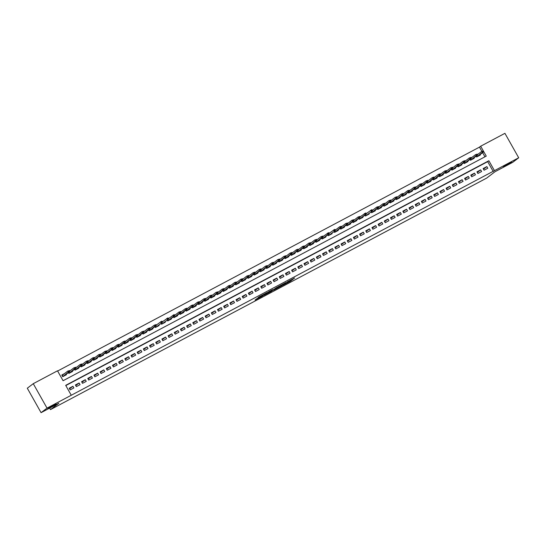 <?xml version="1.0" encoding="UTF-8"?>
<svg xmlns="http://www.w3.org/2000/svg" width="546" height="546" viewBox="0 0 546 546"><rect width="100%" height="100%" fill="white"/><g stroke="black" fill="none" stroke-linecap="round" stroke-linejoin="round"><path stroke-width="0.82" d="M282.835 285.271L290.376 281.251L294.628 277.996L287.182 281.954L289.469 280.951L282.835 285.271M56.033 404.033L52.785 405.412L47.843 408.517L56.033 404.033M511.643 162.21L508.394 163.588L503.453 166.694L511.643 162.21M256.709 298.792L255.064 300.047L262.216 296.253L267.308 292.492L258.9 296.976L257.842 297.925L265.813 293.42L262.926 295.652L256.709 298.792M518.7 157.774L512.742 162.319L494.983 171.744L486.65 178.112L50.498 409.602L58.831 403.241L41.073 412.667L47.024 408.121L33.258 383.681L57.501 370.809L63.083 380.719L486.261 156.108L480.678 146.205L504.927 133.333L518.7 157.774L494.451 170.645L488.868 160.736L65.691 385.346L71.273 395.249L47.024 408.121M71.273 395.249L494.451 170.645M273.546 290.179L281.913 285.742L286.165 282.487L277.757 286.971L273.546 290.179M271.649 291.243L264.073 295.229L269.164 291.475L272.645 289.66L270.85 291.052L273.3 289.79L276.795 287.449L271.587 291.148M64.51 373.594L61.794 375.034L62.722 376.685L66.428 374.72L66.175 374.276M70.687 370.311L69.513 370.939M76.863 367.035L75.689 367.656M83.04 363.752L81.866 364.38M89.223 360.476L88.043 361.097M95.4 357.193L94.226 357.821M101.576 353.917L100.403 354.538M107.753 350.634L106.579 351.262M113.93 347.358L112.756 347.979M120.113 344.082L118.932 344.703M126.29 340.8L125.109 341.427M132.466 337.524L131.293 338.145M138.643 334.241L137.469 334.869M144.82 330.965L143.646 331.586M150.996 327.682L149.822 328.31M157.18 324.406L155.999 325.027M163.356 321.13L162.176 321.751M169.533 317.847L168.359 318.475M175.71 314.571L174.536 315.192M181.886 311.288L180.712 311.916M188.063 308.012L186.889 308.633M194.246 304.729L193.066 305.357M200.423 301.453L199.242 302.075M206.6 298.177L205.426 298.798M212.776 294.895L211.602 295.522M218.953 291.619L217.779 292.24M225.129 288.336L223.956 288.964M231.313 285.06L230.132 285.681M237.49 281.777L236.309 282.405M243.666 278.501L242.492 279.122M249.843 275.225L248.669 275.846M256.019 271.942L254.845 272.563M262.196 268.666L261.022 269.287M268.379 265.383L267.199 266.011M274.556 262.107L273.375 262.728M280.733 258.824L279.559 259.452M286.909 255.548L285.735 256.17M293.086 252.266L291.912 252.894M299.263 248.99L298.089 249.611M305.446 245.714L304.265 246.335M311.623 242.431L310.442 243.059M317.799 239.155L316.625 239.776M323.976 235.872L322.802 236.5M330.153 232.596L328.979 233.217M336.329 229.313L335.155 229.941M342.513 226.037L341.332 226.658M348.689 222.761L347.509 223.382M354.866 219.478L353.692 220.106M361.043 216.202L359.869 216.823M367.219 212.92L366.045 213.547M373.396 209.644L372.222 210.265M379.579 206.361L378.398 206.989M385.756 203.085L384.575 203.706M391.932 199.809L390.759 200.43M398.109 196.526L396.935 197.154M404.286 193.25L403.112 193.871M410.462 189.967L409.288 190.595M416.646 186.691L415.465 187.312M422.822 183.408L421.642 184.036M428.999 180.132L427.825 180.753M435.176 176.849L434.002 177.477M441.352 173.573L440.178 174.194M447.529 170.297L446.355 170.918M453.712 167.015L452.532 167.642M459.889 163.739L458.708 164.36M466.066 160.456L464.892 161.084M472.242 157.18L471.068 157.801M484.077 170.209L487.783 168.236L486.855 166.585L483.149 168.557L484.077 170.209M477.9 173.485L481.606 171.519L480.671 169.867L476.965 171.833L477.9 173.485M471.724 176.768L475.43 174.795L474.494 173.143L470.788 175.116L471.724 176.768M465.54 180.043L469.246 178.078L468.318 176.426L464.612 178.392L465.54 180.043M459.363 183.32L463.069 181.354L462.141 179.702L458.435 181.668L459.363 183.32M453.187 186.602L456.893 184.637L455.965 182.985L452.259 184.951L453.187 186.602M447.01 189.878L450.716 187.913L449.788 186.261L446.082 188.227L447.01 189.878M440.834 193.161L444.54 191.189L443.605 189.537L439.899 191.51L440.834 193.161M434.657 196.437L438.363 194.472L437.428 192.82L433.722 194.785L434.657 196.437M428.473 199.72L432.179 197.748L431.251 196.096L427.545 198.068L428.473 199.72M422.297 202.996L426.003 201.03L425.075 199.379L421.369 201.344L422.297 202.996M416.12 206.272L419.826 204.306L418.898 202.655L415.192 204.62L416.12 206.272M409.944 209.555L413.65 207.589L412.721 205.938L409.015 207.903L409.944 209.555M403.767 212.831L407.473 210.865L406.538 209.214L402.832 211.179L403.767 212.831M397.59 216.114L401.296 214.141L400.361 212.49L396.655 214.462L397.59 216.114M391.407 219.39L395.113 217.424L394.185 215.772L390.479 217.738L391.407 219.39M385.23 222.672L388.936 220.7L388.008 219.048L384.302 221.021L385.23 222.672M379.054 225.948L382.76 223.983L381.831 222.331L378.125 224.297L379.054 225.948M372.877 229.224L376.583 227.259L375.655 225.607L371.949 227.573L372.877 229.224M366.7 232.507L370.406 230.542L369.471 228.89L365.765 230.856L366.7 232.507M360.524 235.783L364.23 233.818L363.295 232.166L359.589 234.132L360.524 235.783M354.34 239.066L358.046 237.1L357.118 235.449L353.412 237.414L354.34 239.066M348.164 242.342L351.87 240.376L350.942 238.725L347.236 240.69L348.164 242.342M341.987 245.625L345.693 243.653L344.765 242.001L341.059 243.973L341.987 245.625M335.81 248.901L339.516 246.935L338.588 245.284L334.882 247.249L335.81 248.901M329.634 252.184L333.34 250.211L332.405 248.56L328.699 250.532L329.634 252.184M323.457 255.46L327.163 253.494L326.228 251.843L322.522 253.808L323.457 255.46M317.274 258.736L320.98 256.77L320.052 255.119L316.346 257.084L317.274 258.736M311.097 262.019L314.803 260.053L313.875 258.401L310.169 260.367L311.097 262.019M304.921 265.295L308.626 263.329L307.698 261.677L303.992 263.643L304.921 265.295M298.744 268.577L302.45 266.605L301.522 264.953L297.816 266.926L298.744 268.577M292.567 271.853L296.273 269.888L295.338 268.236L291.632 270.202L292.567 271.853M286.391 275.136L290.097 273.164L289.162 271.512L285.456 273.485L286.391 275.136M280.207 278.412L283.913 276.447L282.985 274.795L279.279 276.761L280.207 278.412M274.031 281.688L277.737 279.723L276.808 278.071L273.102 280.037L274.031 281.688M267.854 284.971L271.56 283.005L270.632 281.354L266.926 283.319L267.854 284.971M261.677 288.247L265.383 286.281L264.455 284.63L260.742 286.595L261.677 288.247M255.501 291.53L259.207 289.557L258.272 287.906L254.566 289.878L255.501 291.53M249.324 294.806L253.03 292.84L252.095 291.189L248.389 293.154L249.324 294.806M243.141 298.089L246.847 296.116L245.918 294.465L242.212 296.437L243.141 298.089M236.964 301.365L240.67 299.399L239.742 297.747L236.036 299.713L236.964 301.365M230.787 304.641L234.493 302.675L233.565 301.023L229.859 302.989L230.787 304.641M224.611 307.924L228.317 305.958L227.389 304.306L223.676 306.272L224.611 307.924M218.434 311.2L222.14 309.234L221.205 307.582L217.499 309.548L218.434 311.2M212.251 314.482L215.963 312.51L215.028 310.865L211.322 312.831L212.251 314.482M206.074 317.758L209.78 315.793L208.852 314.141L205.146 316.107L206.074 317.758M199.897 321.041L203.603 319.069L202.675 317.417L198.969 319.39L199.897 321.041M193.721 324.317L197.427 322.352L196.499 320.7L192.793 322.666L193.721 324.317M187.544 327.593L191.25 325.628L190.322 323.976L186.609 325.948L187.544 327.593M181.368 330.876L185.074 328.91L184.138 327.259L180.433 329.224L181.368 330.876M175.184 334.152L178.897 332.186L177.962 330.535L174.256 332.5L175.184 334.152M169.007 337.435L172.713 335.469L171.785 333.818L168.079 335.783L169.007 337.435M162.831 340.711L166.537 338.745L165.609 337.094L161.903 339.059L162.831 340.711M156.654 343.994L160.36 342.021L159.432 340.37L155.726 342.342L156.654 343.994M150.478 347.27L154.184 345.304L153.255 343.652L149.543 345.618L150.478 347.27M144.301 350.552L148.007 348.58L147.072 346.928L143.366 348.901L144.301 350.552M138.118 353.828L141.83 351.863L140.895 350.211L137.189 352.177L138.118 353.828M131.941 357.104L135.647 355.139L134.719 353.487L131.013 355.453L131.941 357.104M125.764 360.387L129.47 358.422L128.542 356.77L124.836 358.736L125.764 360.387M119.588 363.663L123.294 361.698L122.365 360.046L118.659 362.012L119.588 363.663M113.411 366.946L117.117 364.974L116.189 363.322L112.476 365.294L113.411 366.946M107.234 370.222L110.94 368.257L110.005 366.605L106.299 368.57L107.234 370.222M101.051 373.505L104.764 371.533L103.829 369.881L100.123 371.853L101.051 373.505M94.874 376.781L98.58 374.815L97.652 373.164L93.946 375.129L94.874 376.781M88.698 380.057L92.404 378.091L91.475 376.44L87.769 378.405L88.698 380.057M82.521 383.34L86.227 381.374L85.299 379.723L81.593 381.688L82.521 383.34M76.344 386.616L80.05 384.65L79.122 382.999L75.409 384.964L76.344 386.616M493.263 171.553L487.68 161.643L65.813 385.558M72.939 386.281L69.233 388.247L70.168 389.899L73.874 387.926L72.939 386.281L69.574 388.848M481.845 151.29L479.49 147.113L57.623 371.027M484.95 156.804L482.616 152.655M478.419 153.897L477.245 154.525M480.091 154.586L480.337 155.03L476.631 156.995L476.153 156.149L476.638 156.989M473.914 157.862L474.16 158.306L470.454 160.271L469.983 159.425L470.454 160.271M467.731 161.145L467.983 161.582L464.277 163.554L463.807 162.708L464.277 163.554M461.554 164.421L461.807 164.865L458.101 166.83L457.63 165.984L458.101 166.83M455.378 167.704L455.63 168.141L451.917 170.113L451.453 169.26L451.917 170.113M449.201 170.98L449.447 171.424L445.741 173.389L445.27 172.543L445.741 173.389M443.024 174.256L443.27 174.7L439.564 176.665L439.093 175.819L439.564 176.665M436.848 177.539L437.093 177.982L433.387 179.948L432.917 179.102L433.387 179.948M430.664 180.815L430.917 181.258L427.211 183.224L426.74 182.378M426.733 182.384L427.211 183.224M424.488 184.098L424.74 184.541L421.034 186.507L420.563 185.66L421.034 186.507M418.311 187.374L418.564 187.817L414.851 189.783L414.387 188.936L414.851 189.783M412.134 190.656L412.38 191.093L408.674 193.066L408.203 192.219L408.681 193.059M405.958 193.932L406.204 194.376L402.498 196.342L402.027 195.495L402.498 196.342M399.781 197.208L400.027 197.652L396.321 199.624L395.85 198.771L396.321 199.624M393.598 200.491L393.85 200.935L390.144 202.9L389.673 202.054L390.144 202.9M387.421 203.767L387.674 204.211L383.968 206.176L383.497 205.33L383.968 206.176M381.245 207.05L381.497 207.494L377.784 209.459L377.32 208.613L377.784 209.459M375.068 210.326L375.314 210.77L371.608 212.735L371.137 211.889L371.608 212.735M368.891 213.609L369.137 214.046L365.431 216.018L364.96 215.165L365.431 216.018M362.715 216.885L362.96 217.328L359.254 219.294L358.783 218.448L359.254 219.294M356.531 220.168L356.784 220.604L353.078 222.577L352.607 221.724M352.6 221.731L353.078 222.577M350.355 223.444L350.607 223.887L346.901 225.853L346.43 225.007L346.901 225.853M344.178 226.72L344.43 227.163L340.718 229.129L340.247 228.289L340.724 229.129M338.001 230.002L338.247 230.446L334.541 232.412L334.07 231.565L334.548 232.405M331.825 233.279L332.07 233.722L328.364 235.688L327.887 234.848M325.648 236.561L325.894 236.998L322.188 238.971L321.71 238.124M319.465 239.837L319.717 240.281L316.011 242.247L315.533 241.407M313.288 243.12L313.541 243.557L309.835 245.529L309.364 244.676M309.357 244.683L309.835 245.529M307.111 246.396L307.364 246.84L303.651 248.805L303.187 247.959M303.18 247.959L303.651 248.805M300.935 249.672L301.18 250.116L297.474 252.081L297.004 251.235L297.474 252.081M294.758 252.955L295.004 253.399L291.298 255.364L290.827 254.518L291.298 255.364M288.581 256.231L288.827 256.675L285.121 258.64L284.65 257.794M284.643 257.801L285.121 258.64M282.398 259.514L282.651 259.957L278.945 261.923L278.474 261.077L278.945 261.923M276.221 262.79L276.474 263.233L272.768 265.199L272.297 264.353L272.768 265.199M270.045 266.073L270.297 266.509L266.584 268.482L266.114 267.636L266.591 268.475M263.868 269.349L264.114 269.792L260.408 271.758L259.937 270.912L260.408 271.758M257.692 272.625L257.937 273.068L254.231 275.041L253.76 274.188L254.231 275.041M251.515 275.907L251.761 276.351L248.055 278.317L247.584 277.47L248.055 278.317M245.331 279.183L245.584 279.627L241.878 281.593L241.407 280.746L241.878 281.593M239.155 282.466L239.407 282.91L235.701 284.875L235.23 284.029L235.701 284.875M232.978 285.742L233.231 286.186L229.518 288.151L229.054 287.305L229.518 288.151M226.802 289.025L227.047 289.462L223.341 291.434L222.87 290.581L223.341 291.434M220.625 292.301L220.871 292.745L217.165 294.71L216.694 293.864L217.165 294.71M214.448 295.584L214.694 296.021L210.988 297.993L210.517 297.14M210.51 297.147L210.988 297.993M208.265 298.86L208.517 299.304L204.811 301.269L204.34 300.423L204.811 301.269M202.088 302.136L202.341 302.58L198.635 304.545L198.164 303.699L198.635 304.545M195.912 305.419L196.164 305.862L192.451 307.828L191.98 306.982L192.458 307.821M189.735 308.695L189.981 309.138L186.275 311.104L185.804 310.258L186.275 311.104M183.558 311.978L183.804 312.414L180.098 314.387L179.627 313.534L180.098 314.387M177.382 315.254L177.627 315.697L173.921 317.663L173.451 316.816L173.921 317.663M171.198 318.536L171.451 318.973L167.745 320.946L167.274 320.092L167.745 320.946M165.022 321.812L165.274 322.256L161.568 324.222L161.097 323.375L161.568 324.222M158.845 325.088L159.098 325.532L155.385 327.498L154.914 326.658L155.392 327.498M152.668 328.371L152.914 328.815L149.208 330.78L148.737 329.934L149.215 330.774M146.492 331.647L146.738 332.091L143.032 334.056L142.554 333.217M140.315 334.93L140.561 335.374L136.855 337.339L136.377 336.493M134.132 338.206L134.384 338.65L130.678 340.615L130.201 339.776M127.955 341.489L128.208 341.926L124.502 343.898L124.024 343.052M121.778 344.765L122.031 345.209L118.318 347.174L117.854 346.328M117.847 346.328L118.318 347.174M115.602 348.041L115.848 348.485L112.142 350.457L111.671 349.604L112.142 350.457M109.425 351.324L109.671 351.767L105.965 353.733L105.494 352.887L105.965 353.733M103.242 354.6L103.494 355.043L99.788 357.009L99.317 356.163L99.788 357.009M97.065 357.883L97.318 358.326L93.612 360.292L93.141 359.445L93.612 360.292M90.889 361.159L91.141 361.602L87.435 363.568L86.964 362.721L87.435 363.568M84.712 364.441L84.958 364.878L81.252 366.851L80.788 365.997L81.252 366.851M78.535 367.717L78.781 368.161L75.075 370.127L74.604 369.28L75.075 370.127M72.359 371L72.604 371.437L68.898 373.409L68.427 372.556M68.421 372.563L68.898 373.409M49.652 408.115L50.498 409.602M41.073 412.667L27.3 388.226L33.258 383.681M479.49 147.113L480.678 146.205M487.68 161.643L488.868 160.736M486.855 166.585L483.483 169.158M480.671 169.867L477.306 172.434M474.494 173.143L471.13 175.716M468.318 176.426L464.953 178.992M462.141 179.702L458.777 182.275M455.965 182.985L452.593 185.551M449.788 186.261L446.416 188.834M443.605 189.537L440.24 192.11M437.428 192.82L434.063 195.386M431.251 196.096L427.887 198.669M425.075 199.379L421.71 201.945M418.898 202.655L415.526 205.228M412.721 205.938L409.35 208.504M406.538 209.214L403.173 211.787M400.361 212.49L396.997 215.063M394.185 215.772L390.82 218.339M388.008 219.048L384.643 221.621M381.831 222.331L378.46 224.897M375.655 225.607L372.283 228.18M369.471 228.89L366.107 231.456M363.295 232.166L359.93 234.739M357.118 235.449L353.753 238.015M350.942 238.725L347.577 241.298M344.765 242.001L341.393 244.574M338.588 245.284L335.217 247.85M332.405 248.56L329.04 251.133M326.228 251.843L322.863 254.409M320.052 255.119L316.687 257.692M313.875 258.401L310.51 260.968M307.698 261.677L304.327 264.25M301.522 264.953L298.15 267.526M295.338 268.236L291.974 270.802M289.162 271.512L285.797 274.085M282.985 274.795L279.62 277.361M276.808 278.071L273.444 280.644M270.632 281.354L267.26 283.92M264.455 284.63L261.084 287.203M258.272 287.906L254.907 290.479M252.095 291.189L248.73 293.755M245.918 294.465L242.554 297.038M239.742 297.747L236.377 300.314M233.565 301.023L230.194 303.596M227.389 304.306L224.017 306.872M221.205 307.582L217.84 310.155M215.028 310.865L211.664 313.431M208.852 314.141L205.487 316.714M202.675 317.417L199.31 319.99M196.499 320.7L193.127 323.266M190.322 323.976L186.95 326.549M184.138 327.259L180.774 329.825M177.962 330.535L174.597 333.108M171.785 333.818L168.421 336.384M165.609 337.094L162.244 339.667M159.432 340.37L156.06 342.943M153.255 343.652L149.884 346.219M147.072 346.928L143.707 349.501M140.895 350.211L137.531 352.777M134.719 353.487L131.354 356.06M128.542 356.77L125.177 359.336M122.365 360.046L118.994 362.619M116.189 363.322L112.817 365.895M110.005 366.605L106.641 369.171M103.829 369.881L100.464 372.454M97.652 373.164L94.287 375.73M91.475 376.44L88.111 379.013M85.299 379.723L81.927 382.289M79.122 382.999L75.751 385.572M289.571 280.862L290.752 280.016M277.006 287.544L278.235 286.889M280.74 286.343L285.046 283.142L281.19 285.34L278.528 287.414L280.74 286.343M278.187 286.698L278.528 287.414M268.707 291.946L267.574 292.547M269.123 292.363L273.389 289.851L269.123 292.363L268.755 291.7M268.721 291.721L269.007 292.479M483.565 151.495L483.19 150.839L482.575 151.167L482.944 151.822L483.565 151.495L483.654 151.87L482.541 152.457L481.872 151.269L477.443 154.648M476.44 155.931L476.904 156.757L478.091 156.217M482.944 151.822L476.856 156.873M483.654 151.87L478.016 156.17M482.575 151.167L483.19 150.839M477.388 154.777L477.013 154.115L476.399 154.443L476.767 155.105L477.388 154.777L477.47 155.146L476.365 155.733L475.689 154.545L471.178 157.992M470.263 159.214L470.727 160.033L471.915 159.5M476.767 155.105L470.679 160.155M477.47 155.146L471.84 159.446M476.399 154.443L477.013 154.115M471.212 158.053L470.836 157.391L470.222 157.719L470.591 158.381L471.212 158.053L471.294 158.422L470.181 159.016L469.512 157.828L464.994 161.275M464.086 162.49L464.55 163.315L465.738 162.776M470.591 158.381L464.503 163.431M471.294 158.422L465.663 162.722M470.222 157.719L470.836 157.391M465.028 161.336L464.66 160.674L464.039 161.002L464.414 161.664L465.028 161.336L465.117 161.705L464.004 162.292L463.336 161.104L458.913 164.482M457.91 165.772L458.374 166.591L459.561 166.052M464.414 161.664L458.326 166.714M465.117 161.705L459.486 166.004M464.039 161.002L464.66 160.674M458.852 164.612L458.483 163.95L457.862 164.278L458.237 164.94L458.852 164.612L458.94 164.981L457.828 165.575L457.159 164.387L452.73 167.758M451.733 169.048L452.197 169.874L453.385 169.335M458.237 164.94L452.143 169.99M458.94 164.981L453.31 169.28M457.862 164.278L458.483 163.95M452.675 167.895L452.306 167.233L451.685 167.561L452.061 168.223L452.675 167.895L452.764 168.264L451.651 168.851L450.982 167.663L446.553 171.041M445.55 172.331L446.014 173.15L447.208 172.611M452.061 168.223L445.966 173.273M452.764 168.264L447.126 172.563M451.685 167.561L452.306 167.233M446.498 171.171L446.123 170.509L445.509 170.837L445.877 171.499L446.498 171.171L446.587 171.54L445.475 172.133L444.806 170.939L440.376 174.317M439.373 175.607L439.837 176.433L441.025 175.894M445.877 171.499L439.789 176.549M446.587 171.54L440.95 175.839M445.509 170.837L446.123 170.509M440.322 174.447L439.946 173.792L439.332 174.119L439.701 174.775L440.322 174.447L440.404 174.822L439.298 175.409L438.622 174.222L434.2 177.6M433.196 178.883L433.66 179.709L434.848 179.17M439.701 174.775L433.613 179.825M440.404 174.822L434.773 179.122M439.332 174.119L439.946 173.792M434.145 177.73L433.77 177.068L433.155 177.395L433.524 178.057L434.145 177.73L434.227 178.098L433.115 178.685L432.446 177.498L428.023 180.876M427.02 182.166L427.484 182.985L428.671 182.453M433.524 178.057L427.436 183.108M434.227 178.098L428.596 182.398M433.155 177.395L433.77 177.068M427.962 181.006L427.593 180.344L426.972 180.678L427.347 181.333L427.962 181.006L428.05 181.374L426.938 181.968L426.269 180.781L421.751 184.227M420.843 185.442L421.307 186.268L422.495 185.729M427.347 181.333L421.259 186.384M428.05 181.374L422.42 185.674M426.972 180.678L427.593 180.344M421.785 184.289L421.416 183.627L420.795 183.954L421.171 184.616L421.785 184.289L421.874 184.657L420.761 185.244L420.092 184.057L415.574 187.503M414.667 188.725L415.131 189.544L416.318 189.012M421.171 184.616L415.076 189.667M421.874 184.657L416.243 188.957M420.795 183.954L421.416 183.627M415.608 187.565L415.24 186.903L414.619 187.23L414.994 187.892L415.608 187.565L415.697 187.933L414.585 188.527L413.916 187.339L409.398 190.786M408.483 192.001L408.947 192.827L410.142 192.288M414.994 187.892L408.899 192.943M415.697 187.933L410.06 192.233M414.619 187.23L415.24 186.903M409.432 190.847L409.056 190.185L408.442 190.513L408.811 191.175L409.432 190.847L409.52 191.216L408.408 191.803L407.739 190.615L403.221 194.062M402.306 195.284L402.771 196.103L403.958 195.564M408.811 191.175L402.723 196.226M409.52 191.216L403.883 195.516M408.442 190.513L409.056 190.185M403.255 194.123L402.88 193.461L402.265 193.789L402.634 194.451L403.255 194.123L403.337 194.492L402.231 195.086L401.556 193.891L397.044 197.345M396.13 198.56L396.594 199.386L397.781 198.846M402.634 194.451L396.546 199.502M403.337 194.492L397.706 198.792M402.265 193.789L402.88 193.461M397.078 197.399L396.703 196.744L396.089 197.072L396.457 197.727L397.078 197.399L397.16 197.775L396.048 198.362L395.379 197.174L390.956 200.553M389.953 201.836L390.417 202.662L391.605 202.122M396.457 197.727L390.37 202.778M397.16 197.775L391.53 202.075M396.089 197.072L396.703 196.744M390.895 200.682L390.527 200.02L389.905 200.348L390.281 201.01L390.895 200.682L390.984 201.051L389.871 201.638L389.202 200.45L384.78 203.829M383.777 205.119L384.241 205.944L385.428 205.405M390.281 201.01L384.193 206.06M390.984 201.051L385.353 205.351M389.905 200.348L390.527 200.02M384.718 203.958L384.35 203.303L383.729 203.631L384.104 204.286L384.718 203.958L384.807 204.327L383.695 204.921L383.026 203.733L378.596 207.111M377.6 208.395L378.064 209.22L379.252 208.681M384.104 204.286L378.009 209.336M384.807 204.327L379.17 208.627M383.729 203.631L384.35 203.303M378.542 207.241L378.173 206.579L377.552 206.907L377.928 207.569L378.542 207.241L378.631 207.61L377.518 208.197L376.849 207.009L372.42 210.387M371.417 211.677L371.881 212.496L373.075 211.964M377.928 207.569L371.833 212.619M378.631 207.61L372.993 211.909M377.552 206.907L378.173 206.579M366.148 213.718L371.778 209.698L371.376 210.183L371.744 210.845L372.365 210.517L371.99 209.855M365.24 214.953L365.704 215.779L366.892 215.24M372.365 210.517L372.454 210.886L365.656 215.895M371.744 210.845L371.341 211.479L370.673 210.292L371.376 210.183M372.454 210.886L366.816 215.185M359.971 216.994L365.602 212.981L365.199 213.466L365.567 214.128L366.189 213.8L365.813 213.138M359.063 218.236L359.527 219.055L360.715 218.516M366.189 213.8L359.48 219.178M365.567 214.128L365.165 214.755L364.489 213.568L365.199 213.466M366.27 214.168L360.64 218.468M360.012 217.076L359.637 216.414L359.022 216.742L359.391 217.404L360.012 217.076L360.094 217.445L358.981 218.038L358.312 216.844L353.794 220.297M352.887 221.512L353.351 222.338L354.538 221.799M359.391 217.404L353.303 222.454M360.094 217.445L354.463 221.744M359.022 216.742L359.637 216.414M353.828 220.352L353.46 219.697L352.839 220.024L353.214 220.686L353.828 220.352L353.917 220.727L352.805 221.314L352.136 220.127L347.618 223.573M346.71 224.788L347.174 225.614L348.362 225.075M353.214 220.686L347.126 225.737M353.917 220.727L348.287 225.027M352.839 220.024L353.46 219.697M347.652 223.635L347.283 222.973L346.662 223.3L347.038 223.962L347.652 223.635L347.741 224.003L346.628 224.597L345.959 223.403L341.441 226.849M340.533 228.071L340.997 228.897L342.185 228.358M347.038 223.962L340.943 229.013M347.741 224.003L342.103 228.303M346.662 223.3L347.283 222.973M341.475 226.911L341.107 226.256L340.486 226.583L340.861 227.238L341.475 226.911L341.564 227.279L340.451 227.873L339.783 226.686L335.264 230.132M334.35 231.347L334.814 232.173L336.002 231.634M340.861 227.238L334.766 232.289M341.564 227.279L335.926 231.586M340.486 226.583L341.107 226.256M328.371 235.688L327.893 234.841M329.081 233.388L334.712 229.375L334.309 229.859L334.678 230.521L335.299 230.194L334.923 229.532M328.173 234.63L328.637 235.449L329.825 234.916M335.299 230.194L335.387 230.562L328.59 235.572M334.678 230.521L334.275 231.149L333.599 229.962L334.309 229.859M335.387 230.562L329.75 234.862M322.195 238.964L321.717 238.117M322.904 236.671L328.535 232.651L328.132 233.135L328.501 233.797L329.122 233.47L328.747 232.808M321.997 237.906L322.461 238.732L323.648 238.192M329.122 233.47L322.413 238.848M328.501 233.797L328.091 234.432L327.423 233.244L328.132 233.135M329.204 233.838L323.573 238.138M322.945 236.752L322.57 236.09L321.956 236.418L322.324 237.08L322.945 236.752L323.027 237.121L321.915 237.708L321.246 236.52L316.823 239.899M316.018 242.247L315.54 241.4M315.82 241.189L316.284 242.008L317.472 241.469M322.324 237.08L316.236 242.131M323.027 237.121L317.397 241.421M321.956 236.418L322.57 236.09M316.762 240.028L316.393 239.366L315.772 239.694L316.148 240.356L316.762 240.028L316.851 240.397L315.738 240.991L315.069 239.796L310.647 243.175M309.643 244.465L310.108 245.29L311.295 244.751M316.148 240.356L310.06 245.407M316.851 240.397L311.22 244.697M315.772 239.694L316.393 239.366M310.585 243.311L310.217 242.649L309.596 242.977L309.971 243.639L310.585 243.311L310.674 243.68L309.562 244.267L308.893 243.079L304.463 246.458M303.467 247.748L303.931 248.566L305.118 248.027M309.971 243.639L303.876 248.689M310.674 243.68L305.037 247.98M309.596 242.977L310.217 242.649M304.409 246.587L304.04 245.925L303.419 246.253L303.794 246.915L304.409 246.587L304.497 246.956L303.385 247.55L302.716 246.355L298.287 249.734M297.283 251.024L297.747 251.849L298.935 251.31M303.794 246.915L297.7 251.965M304.497 246.956L298.86 251.256M303.419 246.253L304.04 245.925M298.232 249.863L297.857 249.208L297.242 249.536L297.611 250.191L298.232 249.863L298.321 250.239L297.208 250.826L296.533 249.638L292.11 253.016M291.107 254.3L291.571 255.125L292.758 254.586M297.611 250.191L291.523 255.241M298.321 250.239L292.683 254.538M297.242 249.536L297.857 249.208M292.055 253.146L291.68 252.484L291.066 252.812L291.434 253.474L292.055 253.146L292.137 253.515L291.025 254.102L290.356 252.914L285.933 256.292M284.93 257.582L285.394 258.401L286.582 257.869M291.434 253.474L285.346 258.524M292.137 253.515L286.507 257.814M291.066 252.812L291.68 252.484M285.879 256.422L285.503 255.76L284.889 256.094L285.258 256.75L285.879 256.422L285.961 256.791L284.848 257.384L284.179 256.197L279.661 259.643M278.753 260.858L279.218 261.684L280.405 261.145M285.258 256.75L279.17 261.8M285.961 256.791L280.33 261.09M284.889 256.094L285.503 255.76M279.695 259.705L279.327 259.043L278.706 259.37L279.081 260.032L279.695 259.705L279.784 260.073L278.672 260.66L278.003 259.473L273.485 262.919M272.577 264.141L273.041 264.96L274.228 264.428M279.081 260.032L272.993 265.083M279.784 260.073L274.153 264.373M278.706 259.37L279.327 259.043M273.519 262.981L273.15 262.319L272.529 262.646L272.904 263.308L273.519 262.981L273.607 263.349L272.495 263.943L271.826 262.756L267.308 266.202M266.4 267.417L266.864 268.243L268.052 267.704M272.904 263.308L266.81 268.359M273.607 263.349L267.97 267.649M272.529 262.646L273.15 262.319M267.342 266.264L266.974 265.602L266.352 265.929L266.728 266.591L267.342 266.264L267.431 266.632L266.318 267.219L265.649 266.032L261.131 269.478M260.217 270.7L260.681 271.519L261.868 270.98M266.728 266.591L260.633 271.642M267.431 266.632L261.793 270.932M266.352 265.929L266.974 265.602M261.165 269.54L260.79 268.878L260.176 269.205L260.544 269.867L261.165 269.54L261.254 269.908L260.142 270.502L259.466 269.308L254.955 272.761M254.04 273.976L254.504 274.802L255.692 274.263M260.544 269.867L254.456 274.918M261.254 269.908L255.617 274.208M260.176 269.205L260.79 268.878M254.989 272.816L254.613 272.161L253.999 272.488L254.368 273.143L254.989 272.816L255.071 273.191L253.958 273.778L253.289 272.59L248.867 275.969M247.864 277.252L248.328 278.078L249.515 277.539M254.368 273.143L248.28 278.194M255.071 273.191L249.44 277.491M253.999 272.488L254.613 272.161M248.812 276.099L248.437 275.437L247.823 275.764L248.191 276.426L248.812 276.099L248.894 276.467L247.782 277.054L247.113 275.866L242.69 279.245M241.687 280.535L242.151 281.361L243.339 280.821M248.191 276.426L242.103 281.477M248.894 276.467L243.263 280.767M247.823 275.764L248.437 275.437M242.629 279.375L242.26 278.719L241.639 279.047L242.015 279.702L242.629 279.375L242.717 279.743L241.605 280.337L240.936 279.149L236.514 282.528M235.51 283.811L235.974 284.637L237.162 284.097M242.015 279.702L235.927 284.753M242.717 279.743L237.087 284.043M241.639 279.047L242.26 278.719M236.452 282.657L236.084 281.995L235.463 282.323L235.838 282.985L236.452 282.657L236.541 283.026L235.428 283.613L234.76 282.425L230.33 285.804M229.334 287.094L229.798 287.913L230.985 287.38M235.838 282.985L229.743 288.035M236.541 283.026L230.903 287.326M235.463 282.323L236.084 281.995M230.275 285.933L229.907 285.271L229.286 285.599L229.661 286.261L230.275 285.933L230.364 286.302L229.252 286.896L228.583 285.708L224.153 289.08M223.15 290.37L223.614 291.195L224.802 290.656M229.661 286.261L223.567 291.311M230.364 286.302L224.727 290.602M229.286 285.599L229.907 285.271M224.099 289.216L223.724 288.554L223.109 288.882L223.478 289.544L224.099 289.216L224.188 289.585L223.075 290.172L222.399 288.984L217.977 292.363M216.974 293.652L217.438 294.471L218.625 293.932M223.478 289.544L217.39 294.594M224.188 289.585L218.55 293.885M223.109 288.882L223.724 288.554M217.922 292.492L217.547 291.83L216.933 292.158L217.301 292.82L217.922 292.492L218.004 292.861L216.892 293.455L216.223 292.26L211.712 295.714M210.797 296.928L211.261 297.754L212.449 297.215M217.301 292.82L211.213 297.87M218.004 292.861L212.374 297.16M216.933 292.158L217.547 291.83M211.746 295.768L211.37 295.113L210.756 295.441L211.125 296.103L211.746 295.768L211.828 296.144L210.715 296.731L210.046 295.543L205.528 298.99M204.62 300.204L205.084 301.03L206.272 300.491M211.125 296.103L205.037 301.153M211.828 296.144L206.197 300.443M210.756 295.441L211.37 295.113M205.562 299.051L205.194 298.389L204.573 298.717L204.948 299.379L205.562 299.051L205.651 299.42L204.538 300.013L203.87 298.819L199.351 302.266M198.444 303.487L198.908 304.313L200.095 303.774M204.948 299.379L198.86 304.429M205.651 299.42L200.02 303.719M204.573 298.717L205.194 298.389M199.386 302.327L199.017 301.672L198.396 301.999L198.771 302.655L199.386 302.327L199.474 302.696L198.362 303.289L197.693 302.102L193.175 305.548M192.267 306.763L192.731 307.589L193.919 307.05M198.771 302.655L192.677 307.705M199.474 302.696L193.837 307.002M198.396 301.999L199.017 301.672M193.209 305.61L192.84 304.948L192.219 305.275L192.595 305.937L193.209 305.61L193.298 305.978L192.185 306.565L191.516 305.378L186.998 308.824M186.084 310.046L186.548 310.865L187.735 310.333M192.595 305.937L186.5 310.988M193.298 305.978L187.66 310.278M192.219 305.275L192.84 304.948M187.032 308.886L186.657 308.224L186.043 308.551L186.411 309.213L187.032 308.886L187.121 309.254L186.009 309.848L185.333 308.661L180.822 312.107M179.907 313.322L180.371 314.148L181.559 313.609M186.411 309.213L180.323 314.264M187.121 309.254L181.484 313.554M186.043 308.551L186.657 308.224M180.856 312.169L180.48 311.507L179.866 311.834L180.235 312.496L180.856 312.169L180.938 312.537L179.825 313.124L179.156 311.937L174.645 315.383M173.73 316.605L174.194 317.424L175.382 316.885M180.235 312.496L174.147 317.547M180.938 312.537L175.307 316.837M179.866 311.834L180.48 311.507M168.461 318.646L174.092 314.626L173.689 315.11L174.058 315.772L174.679 315.445L174.304 314.783M167.554 319.881L168.018 320.707L169.205 320.168M174.679 315.445L167.97 320.823M174.058 315.772L173.648 316.407L172.98 315.213L173.689 315.11M174.761 315.813L169.13 320.113M162.285 321.922L167.915 317.902L167.506 318.393L167.881 319.055L168.496 318.728L168.127 318.065M161.377 323.157L161.841 323.983L163.029 323.444M168.496 318.728L168.584 319.096L161.793 324.106M167.881 319.055L167.472 319.683L166.803 318.495L167.506 318.393M168.584 319.096L162.954 323.396M156.108 325.204L161.739 321.185L161.329 321.669L161.705 322.331L162.319 322.004L161.95 321.341M155.201 326.44L155.665 327.266L156.852 326.726M162.319 322.004L162.408 322.372L155.61 327.382M161.705 322.331L161.295 322.966L160.626 321.771L161.329 321.669M162.408 322.372L156.77 326.672M156.142 325.28L155.774 324.624L155.153 324.952L155.528 325.607L156.142 325.28L156.231 325.655L155.119 326.242L154.45 325.054L150.02 328.433M149.017 329.716L149.481 330.542L150.669 330.002M155.528 325.607L149.433 330.658M156.231 325.655L150.594 329.955M155.153 324.952L155.774 324.624M149.966 328.562L149.59 327.9L148.976 328.228L149.345 328.89L149.966 328.562L150.054 328.931L148.942 329.518L148.266 328.33L143.844 331.709M143.038 334.056L142.561 333.21M142.84 332.999L143.305 333.818L144.492 333.285M149.345 328.89L143.257 333.94M150.054 328.931L144.417 333.231M148.976 328.228L149.59 327.9M136.862 337.332L136.384 336.493M143.789 331.838L143.414 331.176L142.799 331.511L143.168 332.166L143.789 331.838L143.871 332.207L142.759 332.801L142.09 331.613L137.578 335.06M136.664 336.275L137.128 337.1L138.315 336.561M143.168 332.166L137.08 337.216M143.871 332.207L138.24 336.507M142.799 331.511L143.414 331.176M130.685 340.615L130.207 339.769M137.612 335.121L137.237 334.459L136.623 334.787L136.991 335.449L137.612 335.121L137.694 335.49L136.582 336.077L135.913 334.889L131.395 338.336M130.487 339.557L130.951 340.376L132.139 339.844M136.991 335.449L130.904 340.499M137.694 335.49L132.064 339.789M136.623 334.787L137.237 334.459M131.429 338.397L131.06 337.735L130.439 338.063L130.815 338.725L131.429 338.397L131.518 338.766L130.405 339.359L129.736 338.172L125.314 341.543M124.502 343.891L124.031 343.045M124.311 342.833L124.775 343.659L125.962 343.12M130.815 338.725L124.72 343.775M131.518 338.766L125.887 343.065M130.439 338.063L131.06 337.735M125.252 341.68L124.884 341.018L124.263 341.346L124.638 342.008L125.252 341.68L125.341 342.049L124.229 342.635L123.56 341.448L119.13 344.826M118.134 346.116L118.598 346.935L119.786 346.396M124.638 342.008L118.543 347.058M125.341 342.049L119.704 346.348M124.263 341.346L124.884 341.018M119.076 344.956L118.707 344.294L118.086 344.622L118.462 345.284L119.076 344.956L119.164 345.325L118.052 345.918L117.383 344.724L112.954 348.102M111.95 349.392L112.415 350.218L113.602 349.679M118.462 345.284L112.367 350.334M119.164 345.325L113.527 349.624M118.086 344.622L118.707 344.294M112.899 348.232L112.524 347.577L111.91 347.904L112.278 348.56L112.899 348.232L112.988 348.607L111.875 349.194L111.2 348.007L106.777 351.385M105.774 352.668L106.238 353.494L107.425 352.955M112.278 348.56L106.19 353.61M112.988 348.607L107.35 352.907M111.91 347.904L112.524 347.577M106.723 351.515L106.347 350.853L105.733 351.18L106.101 351.842L106.723 351.515L106.804 351.883L105.692 352.47L105.023 351.283L100.6 354.661M99.597 355.951L100.061 356.777L101.249 356.238M106.101 351.842L100.014 356.893M106.804 351.883L101.174 356.183M105.733 351.18L106.347 350.853M100.546 354.791L100.171 354.136L99.556 354.463L99.925 355.118L100.546 354.791L100.628 355.159L99.515 355.753L98.846 354.566L94.424 357.944M93.421 359.227L93.885 360.053L95.072 359.514M99.925 355.118L93.837 360.169M100.628 355.159L94.997 359.459M99.556 354.463L100.171 354.136M94.362 358.074L93.994 357.412L93.373 357.739L93.748 358.401L94.362 358.074L94.451 358.442L93.339 359.029L92.67 357.842L88.247 361.22M87.244 362.51L87.708 363.329L88.896 362.797M93.748 358.401L87.653 363.452M94.451 358.442L88.821 362.742M93.373 357.739L93.994 357.412M88.186 361.35L87.817 360.688L87.196 361.015L87.572 361.677L88.186 361.35L88.275 361.718L87.162 362.312L86.493 361.124L82.064 364.496M81.067 365.786L81.531 366.612L82.719 366.073M87.572 361.677L81.477 366.728M88.275 361.718L82.637 366.018M87.196 361.015L87.817 360.688M82.009 364.632L81.641 363.97L81.02 364.298L81.395 364.96L82.009 364.632L82.098 365.001L80.985 365.588L80.317 364.4L75.887 367.779M74.884 369.069L75.348 369.888L76.536 369.349M81.395 364.96L75.3 370.011M82.098 365.001L76.46 369.301M81.02 364.298L81.641 363.97M75.833 367.908L75.457 367.246L74.843 367.574L75.212 368.236L75.833 367.908L75.921 368.277L74.809 368.871L74.133 367.676L69.622 371.13M68.707 372.345L69.171 373.171L70.359 372.631M75.212 368.236L69.124 373.287M75.921 368.277L70.284 372.577M74.843 367.574L75.457 367.246M62.729 376.685L61.896 375.204L63.534 374.338M69.656 371.184L69.281 370.529L68.666 370.857L69.035 371.519L69.656 371.184L69.738 371.56L68.625 372.147L67.957 370.959L62.326 375.259L62.995 376.447L64.182 375.907M69.035 371.519L62.947 376.569M69.738 371.56L64.107 375.86M68.666 370.857L69.281 370.529M61.896 375.204L62.326 375.259M290.001 280.589L290.376 281.251M289.196 281.156L289.537 281.75M278.303 286.63L278.665 287.271M270.7 290.663L270.898 291.011M269.826 291.127L270.099 291.612M260.715 295.959L260.906 296.301M270.645 290.69L270.85 291.052"/></g></svg>
